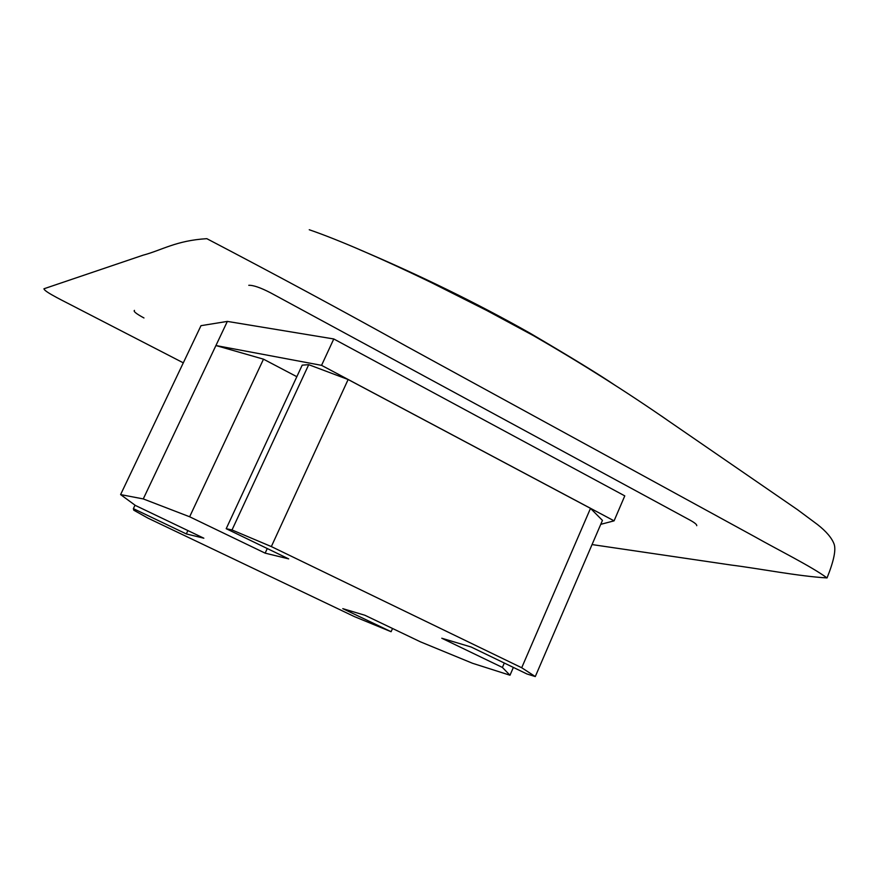<?xml version="1.0" encoding="UTF-8"?>
<svg xmlns="http://www.w3.org/2000/svg" width="879" height="879" viewBox="0 0 879 879"><rect width="100%" height="100%" fill="white"/><g stroke="black" fill="none" stroke-linecap="round" stroke-linejoin="round"><path stroke-width="1.32" d="M423.755 278.775L486.889 310.551L533.575 335.712C581.283 363.203 626.43 391.737 669.04 421.316L797.506 509.688L817.602 524.62C826.271 531.432 831.765 537.904 834.083 544.035C836.16 549.771 833.808 561.066 827.04 577.932C798.209 576.25 759.808 568.636 731.339 565.065L592.05 544.573M183.304 362.84L78.253 308.672C65.343 301.86 44.236 291.883 43.95 288.773L143.123 255.174C161.923 250.196 176.053 240.549 206.818 238.67C275.599 274.633 342.469 310.683 407.427 346.82L754.094 536.355C779.003 550.43 811.185 566.307 827.04 577.932M552.847 346.886L533.575 335.712C480.659 305.507 370.411 250.79 309.243 229.738M120.599 494.591L200.994 325.669L227.353 321.406L333.778 338.964L624.782 495.877L614.08 520.84L321.56 365.345L215.926 345.535L143.266 498.92L120.599 494.591L135.41 505.458L203.84 538.201L186.315 533.927L133.377 508.644L133.784 510.205L148.035 518.17L354.501 616.651L391.1 631.715L342.788 608.653L364.895 615.256L420.481 641.857L472.572 663.293L509.996 675.226L502.392 667.436L441.774 638.231L471.1 646.999L526.906 673.951L535.289 676.566L521.708 667.743L271.336 546.573L232.012 529.96L226.2 528.697L288.675 558.879L265.15 553.144L189.644 516.775L143.266 498.92M333.778 338.964L321.56 365.345M600.753 524.334L614.08 520.84M513.369 667.414L509.996 675.226M227.353 321.406L215.926 345.535L263.491 359.17L189.644 516.775M296.827 376.695L263.491 359.17M535.289 676.566L602.445 520.401L590.501 508.359L348.128 379.519L308.716 364.675L302.2 365.148L226.2 528.697M504.304 663.03L502.392 667.436M267.26 548.54L265.15 553.144M308.716 364.675L232.012 529.96M348.128 379.519L271.336 546.573M590.501 508.359L521.708 667.743M187.886 530.564L186.315 533.927M135.025 505.172L133.377 508.644M392.539 628.485L391.1 631.715M248.779 285.301C253.229 285.104 260.503 287.62 270.6 292.828L689.916 520.082C694.718 522.73 696.992 524.609 696.739 525.697M134.454 310.375C133.136 311.287 136.3 313.825 143.969 317.967M530.004 333.69L529.576 332.91C571.24 357.401 599.95 375.003 615.674 385.694M529.565 332.91C476.429 302.947 419.722 275.182 359.434 249.592M669.106 421.371L661.382 415.965"/></g></svg>
